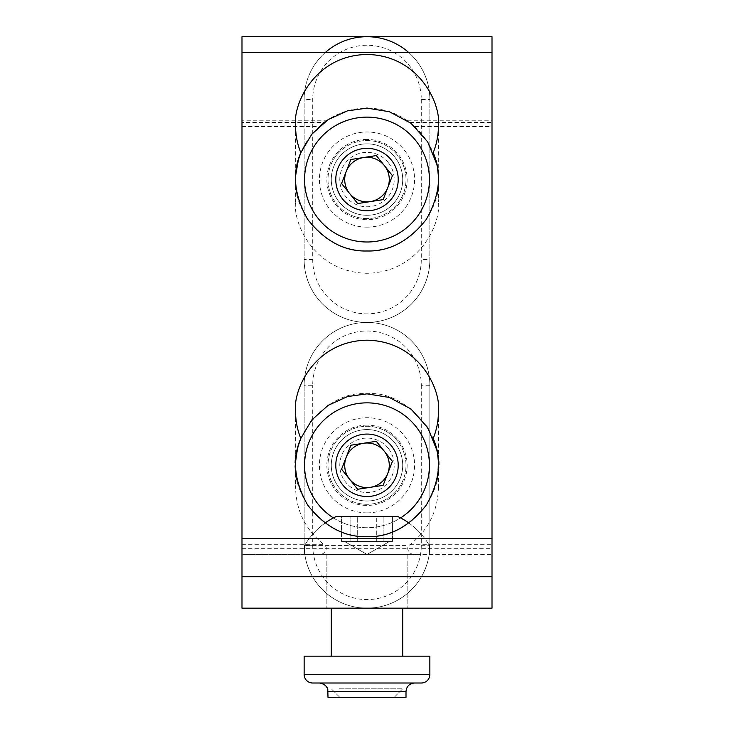 <?xml version="1.0" encoding="UTF-8"?>
<svg xmlns="http://www.w3.org/2000/svg" width="734" height="734" viewBox="0 0 734 734"><rect width="100%" height="100%" fill="white"/><g stroke="black" fill="none" stroke-linecap="round" stroke-linejoin="round"><path stroke-width="0.55" stroke-dasharray="3.67 2.75" d="M312.712 683.015A8.569 8.569 0 0 1 304.142 674.445L429.858 674.445L304.142 674.445L304.142 656.159L429.858 656.159L429.858 674.445L429.858 656.159L304.142 656.159L429.858 656.159L429.858 674.445A8.569 8.569 0 0 1 421.288 683.015A8.569 8.569 0 0 0 429.858 674.445A8.569 8.569 0 0 1 421.288 683.015L312.712 683.015L421.288 683.015A8.569 8.569 0 0 0 429.858 674.445L304.142 674.445L304.142 656.159L304.142 674.445A8.569 8.569 0 0 0 312.712 683.015L421.288 683.015M367 656.159L402.718 656.159L367 656.159M367 683.015L319.428 683.015L367 683.015M406.003 691.584L327.997 691.584L367 691.584L327.997 691.584L327.997 697.3L406.003 697.3L327.997 697.3L406.003 697.3L406.003 691.584L367 691.584L406.003 691.584C406.508 686.382 409.37 683.519 414.572 683.015M386.552 516.718L335.787 516.718L392.433 516.718L392.433 541.582L341.567 541.582L349.623 541.582L341.567 541.582L341.567 516.718L392.433 516.718L341.567 516.718L350.88 516.718L350.88 541.582L363.596 541.582L346.228 541.582L384.377 541.582L363.596 541.582L376.313 541.582L376.313 516.718L376.313 541.582L392.433 541.582L384.377 541.582L392.433 541.582L392.433 516.718L341.567 516.718L341.567 541.582L389.286 541.582L346.228 541.582L350.88 541.582L350.88 516.718M357.687 541.582L357.687 516.718L357.687 541.582M383.12 541.582L383.12 516.718L383.12 541.582M406.104 545.582L304.573 545.582L406.104 545.582M415.664 554.436L304.573 554.436L415.664 554.436M394.846 554.436L331.282 554.436L394.846 554.436M339.154 688.804L402.718 688.804L339.154 688.804M345.787 697.3L394.213 697.3L345.787 697.3M408.976 523.085A72.18 72.18 0 0 1 429.427 545.582L429.427 554.436L429.427 545.582A72.18 72.18 0 0 0 398.213 516.718L335.787 516.718A72.18 72.18 0 0 0 304.573 545.582L304.573 554.436L304.573 545.582A72.18 72.18 0 0 1 325.024 523.085M429.858 385.286A62.858 62.858 0 0 0 367 322.428A62.858 62.858 0 0 0 304.142 385.286L304.142 545.298L304.142 385.286A62.858 62.858 0 0 1 367 322.428A62.858 62.858 0 0 1 429.858 385.286L429.858 545.298A62.858 62.858 0 0 1 367 608.156A62.858 62.858 0 0 1 304.142 545.298A62.858 62.858 0 0 0 367 608.156A62.858 62.858 0 0 0 429.858 545.298L429.858 385.286A62.858 62.858 0 0 0 367 322.428A62.858 62.858 0 0 0 304.142 385.286L312.712 385.286A54.288 54.288 0 0 1 367 330.997A54.288 54.288 0 0 1 421.288 385.286L429.858 385.286M367 429.573A35.718 35.718 0 0 0 331.282 465.292A35.718 35.718 0 0 0 367 501.01A35.718 35.718 0 0 0 402.718 465.292A35.718 35.718 0 0 0 367 429.573A35.718 35.718 0 0 1 402.718 465.292A35.718 35.718 0 0 1 367 501.01A35.718 35.718 0 0 1 331.282 465.292A35.718 35.718 0 0 1 367 429.573M367 504.295A39.003 39.003 0 0 1 327.997 465.292A39.003 39.003 0 0 1 367 426.289A39.003 39.003 0 0 1 406.003 465.292A39.003 39.003 0 0 1 367 504.295A39.003 39.003 0 0 1 327.997 465.292A39.003 39.003 0 0 1 367 426.289A39.003 39.003 0 0 1 406.003 465.292A39.003 39.003 0 0 1 367 504.295M392.433 461.365L383.12 485.348L357.687 489.275L341.567 469.219L350.88 445.226L376.313 441.299L392.433 461.365M333.41 517.91A62.427 62.427 0 0 0 400.59 517.91M318.336 504.396A62.427 62.427 0 0 0 406.104 513.956A62.427 62.427 0 0 0 415.664 426.188A62.427 62.427 0 0 0 327.896 416.618A62.427 62.427 0 0 0 318.336 504.396M339.154 487.66A35.718 35.718 0 0 0 389.369 493.129A35.718 35.718 0 0 0 394.846 442.923A35.718 35.718 0 0 0 344.631 437.446A35.718 35.718 0 0 0 339.154 487.66A35.718 35.718 0 0 0 389.369 493.129A35.718 35.718 0 0 0 394.846 442.923A35.718 35.718 0 0 0 344.631 437.446A35.718 35.718 0 0 0 339.154 487.66M388.213 448.245A27.213 27.213 0 0 0 349.953 444.07A27.213 27.213 0 0 0 345.787 482.339A27.213 27.213 0 0 0 384.047 486.504A27.213 27.213 0 0 0 388.213 448.245M367.927 108.137A71.427 71.427 0 0 1 414.82 126.496L409.911 122.459C431.62 140.148 440.831 162.893 437.556 190.702L438.427 201.85C441.299 222.741 419.866 272.305 367 273.277C314.134 272.305 292.701 222.741 295.573 201.85L296.444 190.702C293.169 162.893 302.38 140.148 324.089 122.459L241.991 122.459L241.991 554.436L319.18 554.436C323.107 555.519 329.768 548.546 324.089 544.683C305.674 530.095 296.169 511.057 295.573 487.578L296.444 476.43C285.966 438.785 328.171 389.387 367 393.855C405.829 389.387 448.034 438.785 437.556 476.43L438.427 487.578C437.831 511.057 428.326 530.095 409.911 544.683C404.241 548.564 410.893 555.51 414.82 554.436L492.009 554.436L492.009 120.789L492.009 554.436L241.991 554.436L241.991 120.789L326.41 120.789L319.18 126.496A71.427 71.427 0 0 1 366.073 108.137M437.556 190.702L438.427 179.564L438.427 201.85M438.427 125.881L438.262 174.71M437.904 170.93L436.721 164.04M438.427 179.564C441.299 200.455 419.866 250.019 367 250.991C314.134 250.019 292.701 200.455 295.573 179.564L295.573 201.85M407.59 120.789L492.009 120.789M367 139.423A40.141 40.141 0 0 0 326.859 179.564A40.141 40.141 0 0 0 367 219.705A40.141 40.141 0 0 0 407.141 179.564A40.141 40.141 0 0 0 367 139.423A40.141 40.141 0 0 1 407.141 179.564A40.141 40.141 0 0 1 367 219.705A40.141 40.141 0 0 1 326.859 179.564A40.141 40.141 0 0 1 367 139.423M367 425.142A40.141 40.141 0 0 0 326.859 465.292A40.141 40.141 0 0 0 367 505.432A40.141 40.141 0 0 0 407.141 465.292A40.141 40.141 0 0 0 367 425.142A40.141 40.141 0 0 1 407.141 465.292A40.141 40.141 0 0 1 367 505.432A40.141 40.141 0 0 1 326.859 465.292A40.141 40.141 0 0 1 367 425.142M300.802 152.727L298.188 160.379M297.279 164.04L296.82 166.223M296.417 168.581L295.573 179.564L296.444 190.702M295.573 125.881L295.701 175.187M436.244 162.021L438.326 175.609M437.556 476.43L438.262 460.438M437.904 456.658L436.721 449.768M241.991 120.789L241.991 122.459M241.991 608.156L241.991 36.7L492.009 36.7L492.009 608.156L241.991 608.156M296.417 454.309L295.573 465.292L295.573 487.578M438.427 411.609L438.427 465.292C441.299 486.183 419.866 535.747 367 536.719C314.134 535.747 292.701 486.183 295.573 465.292L296.444 476.43M300.802 438.446L298.188 446.107M297.279 449.768L296.82 451.951M438.427 465.292L438.427 487.578M319.18 554.436L414.82 554.436M407.141 554.436L326.859 554.436L407.141 554.436L326.859 554.436L407.141 554.436L407.141 608.156L326.859 608.156L407.141 608.156L326.859 608.156L407.141 608.156L407.141 554.436M295.573 411.609L295.701 460.915M297.408 449.19L298.454 445.208M436.244 447.749L438.326 461.337M326.859 554.436L326.859 608.156L326.859 554.436M421.288 99.558L421.288 259.57A54.288 54.288 0 0 1 367 313.858A54.288 54.288 0 0 1 312.712 259.57L312.712 99.558A54.288 54.288 0 0 1 367 45.269A54.288 54.288 0 0 1 421.288 99.558L429.858 99.558L429.858 259.57L429.858 99.558A62.858 62.858 0 0 0 408.599 52.435M325.401 52.435A62.858 62.858 0 0 0 304.142 99.558L304.142 259.57L304.142 99.558A62.858 62.858 0 0 1 367 36.7A62.858 62.858 0 0 1 429.858 99.558A62.858 62.858 0 0 0 367 36.7A62.858 62.858 0 0 0 304.142 99.558L312.712 99.558M312.712 259.57L304.142 259.57A62.858 62.858 0 0 0 367 322.428A62.858 62.858 0 0 0 429.858 259.57A62.858 62.858 0 0 1 367 322.428A62.858 62.858 0 0 1 304.142 259.57A62.858 62.858 0 0 0 367 322.428A62.858 62.858 0 0 0 429.858 259.57L421.288 259.57M367 143.846A35.718 35.718 0 0 0 331.282 179.564A35.718 35.718 0 0 0 367 215.282A35.718 35.718 0 0 0 402.718 179.564A35.718 35.718 0 0 0 367 143.846A35.718 35.718 0 0 1 402.718 179.564A35.718 35.718 0 0 1 367 215.282A35.718 35.718 0 0 1 331.282 179.564A35.718 35.718 0 0 1 367 143.846M367 218.567A39.003 39.003 0 0 1 327.997 179.564A39.003 39.003 0 0 1 367 140.561A39.003 39.003 0 0 1 406.003 179.564A39.003 39.003 0 0 1 367 218.567A39.003 39.003 0 0 1 327.997 179.564A39.003 39.003 0 0 1 367 140.561A39.003 39.003 0 0 1 406.003 179.564A39.003 39.003 0 0 1 367 218.567M392.433 175.637L383.12 199.62L357.687 203.557L341.567 183.491L350.88 159.498L363.596 157.535L376.313 155.571L392.433 175.637M318.336 218.668A62.427 62.427 0 0 0 406.104 228.228A62.427 62.427 0 0 0 415.664 140.46A62.427 62.427 0 0 0 327.896 130.891A62.427 62.427 0 0 0 318.336 218.668M339.154 201.933A35.718 35.718 0 0 0 389.369 207.41A35.718 35.718 0 0 0 394.846 157.195A35.718 35.718 0 0 0 344.631 151.718A35.718 35.718 0 0 0 339.154 201.933A35.718 35.718 0 0 0 389.369 207.41A35.718 35.718 0 0 0 394.846 157.195A35.718 35.718 0 0 0 344.631 151.718A35.718 35.718 0 0 0 339.154 201.933M388.213 162.517A27.213 27.213 0 0 0 349.953 158.351A27.213 27.213 0 0 0 345.787 196.611A27.213 27.213 0 0 0 384.047 200.777A27.213 27.213 0 0 0 388.213 162.517M421.288 385.286L421.288 545.298A54.288 54.288 0 0 1 367 599.577A54.288 54.288 0 0 1 312.712 545.298L312.712 385.286M367 512.864A47.572 47.572 0 0 0 414.572 465.292A47.572 47.572 0 0 0 367 417.719A47.572 47.572 0 0 0 319.428 465.292A47.572 47.572 0 0 0 367 512.864M421.288 545.298L429.858 545.298A62.858 62.858 0 0 1 367 608.156A62.858 62.858 0 0 1 304.142 545.298L312.712 545.298M241.991 544.683L324.089 544.683M409.911 122.459L492.009 122.459M409.911 544.683L492.009 544.683M414.82 126.496L492.009 126.496M241.991 126.496L319.18 126.496M241.991 548.72L492.009 548.72M367 227.136A47.572 47.572 0 0 0 414.572 179.564A47.572 47.572 0 0 0 367 131.992A47.572 47.572 0 0 0 319.428 179.564A47.572 47.572 0 0 0 367 227.136M402.718 656.159L402.718 608.156M331.282 656.159L331.282 608.156M327.997 691.584L326.988 687.547M325.786 685.84L323.556 684.07M323.41 683.996L320.061 683.033M367 554.445L344.714 541.582L367 554.445L389.286 541.582L367 554.445M394.213 697.3L402.718 688.804L394.213 697.3M339.787 697.3L331.282 688.804L339.787 697.3"/><path stroke-width="1.1" d="M312.712 683.015A8.569 8.569 0 0 1 304.142 674.445A8.569 8.569 0 0 0 312.712 683.015A8.569 8.569 0 0 1 304.142 674.445A8.569 8.569 0 0 0 312.712 683.015L421.288 683.015A8.569 8.569 0 0 0 429.858 674.445L429.858 656.159L304.142 656.159L304.142 674.445L429.858 674.445A8.569 8.569 0 0 1 421.288 683.015M327.997 691.584L406.003 691.584L406.003 697.3L327.997 697.3L327.777 689.648C328.015 690.235 327.41 684.226 319.428 683.015L320.061 683.033M350.88 516.718L398.213 516.718A72.18 72.18 0 0 1 408.976 523.085M325.024 523.085A72.18 72.18 0 0 1 335.787 516.718L386.552 516.718M387.772 473.357A22.286 22.286 0 0 0 363.596 443.263A22.286 22.286 0 0 0 349.623 479.247A22.286 22.286 0 0 0 387.772 473.357M376.313 441.299L392.433 461.365L383.12 485.348L357.687 489.275L341.567 469.219L350.88 445.226L376.313 441.299M386.552 489.624A31.213 31.213 0 0 0 391.332 445.74A31.213 31.213 0 0 0 347.448 440.96A31.213 31.213 0 0 0 342.668 484.844A31.213 31.213 0 0 0 386.552 489.624M400.59 517.91A62.427 62.427 0 0 0 415.664 426.188A62.427 62.427 0 0 0 327.896 416.618A62.427 62.427 0 0 0 333.41 517.91M367.927 108.137A71.427 71.427 0 0 0 367 108.127A71.427 71.427 0 0 0 366.073 108.137M438.262 174.71L437.904 170.93M436.721 164.04L427.638 141.8L410.93 123.239L389.35 111.715L367 108.127L347.485 110.852L328.162 119.605L311.831 134.184L300.802 152.727C297.334 144.112 295.591 135.166 295.573 125.881C292.701 104.99 314.134 55.426 367 54.454C419.866 55.426 441.299 104.99 438.427 125.881C438.409 135.166 436.666 144.112 433.198 152.727C442.162 173.252 439.84 195.501 426.243 219.475C409.141 241.082 389.387 251.588 367 250.991C344.613 251.588 324.859 241.082 307.757 219.475C294.16 195.501 291.838 173.252 300.802 152.727L298.454 159.48M298.188 160.379L297.279 164.04M296.82 166.223L296.417 168.581M324.089 122.459L326.41 120.789M295.701 175.187L298.444 159.498M433.198 152.727L436.244 162.021M438.326 175.609L438.427 179.564M438.262 460.438L437.904 456.658M436.721 449.768L427.638 427.527L410.93 408.957L389.35 397.443L367 393.855L347.485 396.58L328.162 405.333L311.831 419.912L300.802 438.446C297.334 429.84 295.591 420.894 295.573 411.609C292.701 390.717 314.134 341.154 367 340.181C419.866 341.154 441.299 390.717 438.427 411.609C438.409 420.894 436.666 429.84 433.198 438.446C442.162 458.979 439.84 481.229 426.243 505.194C409.141 526.81 389.387 537.316 367 536.719C344.613 537.316 324.859 526.81 307.757 505.194C294.16 481.229 291.838 458.979 300.802 438.446L298.444 445.226M241.991 576.722L241.991 608.156L492.009 608.156L492.009 36.7L241.991 36.7L241.991 576.722L492.009 576.722M298.188 446.107L297.279 449.768M296.82 451.951L296.417 454.309M295.701 460.915L297.408 449.19M433.198 438.446L436.244 447.749M438.326 461.337L438.427 465.292M408.599 52.435A62.858 62.858 0 0 0 325.401 52.435M387.772 187.629A22.286 22.286 0 0 0 363.596 157.535A22.286 22.286 0 0 0 349.623 193.519A22.286 22.286 0 0 0 387.772 187.629M376.313 155.571L392.433 175.637L383.12 199.62L357.687 203.557L341.567 183.491L350.88 159.498L376.313 155.571M386.552 203.896A31.213 31.213 0 0 0 391.332 160.012A31.213 31.213 0 0 0 347.448 155.232A31.213 31.213 0 0 0 342.668 199.116A31.213 31.213 0 0 0 386.552 203.896M327.896 130.891A62.427 62.427 0 0 0 318.336 218.668A62.427 62.427 0 0 0 406.104 228.228A62.427 62.427 0 0 0 415.664 140.46A62.427 62.427 0 0 0 327.896 130.891M241.991 52.435L492.009 52.435M241.991 538.738L492.009 538.738M326.988 687.547L325.786 685.84M406.003 691.584C406.508 686.382 409.37 683.519 414.572 683.015M331.282 656.159L331.282 608.156M402.718 656.159L402.718 608.156"/></g></svg>
